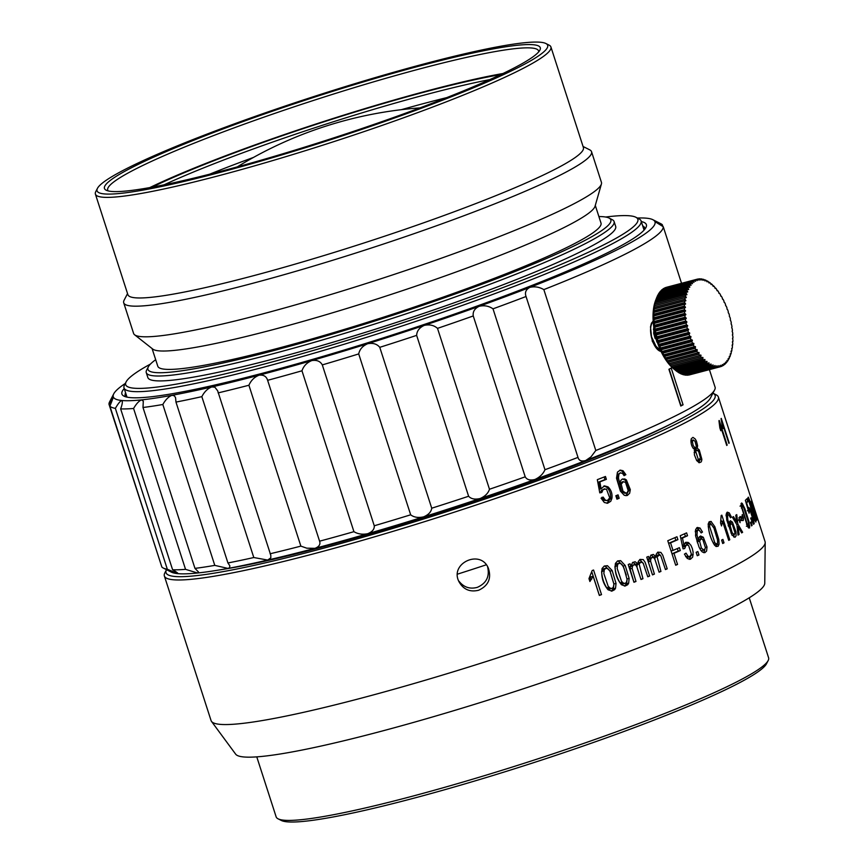 <?xml version="1.0" encoding="UTF-8"?>
<svg xmlns="http://www.w3.org/2000/svg" width="864" height="864" viewBox="0 0 864 864"><rect width="100%" height="100%" fill="white"/><g stroke="black" fill="none" stroke-linecap="round" stroke-linejoin="round"><path stroke-width="1.3" d="M768.172 660.539L766.508 663.757A256.165 25.002 162.1 0 1 530.852 763.571A256.165 25.002 162.1 0 1 281.329 820.465L278.1 818.834A258.746 25.25 -17.9 0 0 530.14 761.357A258.746 25.25 -17.9 0 0 768.172 660.539A258.746 25.25 -17.9 0 0 768.604 657.796L749.228 597.802M256.77 756.864L276.145 816.858A258.746 25.25 -17.9 0 0 278.1 818.834M486.27 564.808A245.819 23.987 162.1 0 1 457.51 574.139M635.818 217.231L639.047 218.873A271.685 26.514 162.1 0 1 641.099 220.936A271.685 26.514 162.1 0 1 263.142 367.308A271.685 26.514 162.1 0 1 124.016 387.947A271.685 26.514 162.1 0 1 124.47 385.074L126.133 381.856A269.104 26.255 -17.9 0 0 263.488 364.262A269.104 26.255 -17.9 0 0 528.606 277.668A269.104 26.255 -17.9 0 0 635.818 217.231A269.104 26.255 -17.9 0 0 605.675 217.026M150.455 364.057A269.104 26.255 -17.9 0 0 126.133 381.856M609.012 218.03L612.252 219.672A245.819 23.987 162.1 0 1 614.099 221.54L615.686 226.444A245.819 23.987 162.1 0 1 273.726 358.873A245.819 23.987 162.1 0 1 147.852 377.546L146.264 372.643A245.819 23.987 162.1 0 1 146.675 370.04L148.338 366.822A243.227 23.738 -17.9 0 0 272.484 350.924A243.227 23.738 -17.9 0 0 512.114 272.657A243.227 23.738 -17.9 0 0 609.012 218.03A243.227 23.738 -17.9 0 0 598.892 216.551M614.099 221.54A245.819 23.987 162.1 0 1 272.138 353.97A245.819 23.987 162.1 0 1 146.264 372.643M155.682 359.705A243.227 23.738 -17.9 0 0 148.338 366.822M595.285 205.394L600.998 223.063A232.88 22.723 162.1 0 1 386.381 316.267A232.88 22.723 162.1 0 1 157.788 366.217L152.086 348.548M583.06 146.47L589.691 149.828A245.819 23.987 162.1 0 1 591.538 151.697L601.43 182.336A245.819 23.987 162.1 0 1 601.42 183.989L595.048 206.258A232.88 22.723 162.1 0 1 380.441 297.886A232.88 22.723 162.1 0 1 152.788 349.099L134.59 334.768A245.819 23.987 162.1 0 1 133.607 333.439L123.714 302.81A245.819 23.987 162.1 0 1 124.114 300.208L127.537 293.598M601.42 183.989A245.819 23.987 162.1 0 1 259.481 314.766A245.819 23.987 162.1 0 1 134.59 334.768M591.538 151.697A245.819 23.987 162.1 0 1 249.577 284.137A245.819 23.987 162.1 0 1 123.714 302.81M545.886 43.513L549.115 45.144A239.35 23.36 162.1 0 1 550.919 46.969A239.35 23.36 162.1 0 1 217.955 175.921A239.35 23.36 162.1 0 1 95.396 194.098A239.35 23.36 162.1 0 1 95.796 191.56L97.459 188.341A236.758 23.101 -17.9 0 0 218.3 172.865A236.758 23.101 -17.9 0 0 451.559 96.682A236.758 23.101 -17.9 0 0 545.886 43.513A236.758 23.101 -17.9 0 0 315.263 96.098A236.758 23.101 -17.9 0 0 97.459 188.341M550.919 46.969L583.405 147.56A239.35 23.36 162.1 0 1 250.452 276.512A239.35 23.36 162.1 0 1 127.894 294.689L95.396 194.098M221.713 171.072A228.992 22.345 162.1 0 1 106.175 190.21A228.992 22.345 162.1 0 1 315.5 96.822A228.992 22.345 162.1 0 1 539.903 50.123A228.992 22.345 162.1 0 1 221.713 171.072M538.704 51.851A226.411 22.097 -17.9 0 0 538.607 50.944A226.411 22.097 -17.9 0 0 316.364 99.511A226.411 22.097 -17.9 0 0 107.708 190.123A226.411 22.097 -17.9 0 0 108.162 190.912M149.807 187.574A226.411 22.097 162.1 0 1 429.797 90.202A226.411 22.097 162.1 0 1 502.978 73.505M152.226 187.132A222.523 21.719 162.1 0 1 500.753 74.563M489.791 79.607A219.942 21.46 -17.9 0 0 164.074 184.81M653.216 321.71C646.963 327.337 652.72 349.812 661.068 351.486M301.968 370.796A291.092 28.404 162.1 0 1 267.624 380.311C266.414 376.358 263.552 374.652 259.038 375.203A284.623 27.778 -17.9 0 0 311.753 360.59C306.839 362.632 303.588 366.034 301.968 370.796L353.927 531.673C357.815 534.038 362.394 534.73 367.664 533.725C372.319 531.868 374.512 529.222 374.263 525.776A291.092 28.404 -17.9 0 0 410.67 514.804C413.899 517.331 418.187 518.022 423.544 516.877C428.468 514.814 431.201 511.931 431.73 508.205A291.092 28.404 -17.9 0 0 468.612 496.249C471.096 498.971 474.941 499.727 480.136 498.517C485.114 496.336 488.225 493.236 489.478 489.24A291.092 28.404 -17.9 0 0 525.215 476.82C526.9 479.79 530.15 480.665 534.989 479.466C539.795 477.22 543.121 473.969 544.968 469.714A291.092 28.404 -17.9 0 0 578.005 457.38C578.869 460.609 581.429 461.657 585.684 460.534L591.03 456.851L595.804 450.479L543.834 289.602C539.244 286.945 534.557 286.211 529.762 287.41C525.863 289.559 524.621 292.594 526.046 296.503A291.092 28.404 162.1 0 1 493.009 308.837C488.894 305.953 484.24 305.122 479.066 306.331C474.595 308.567 472.651 311.774 473.256 315.954A291.092 28.404 162.1 0 1 437.508 328.363C433.998 325.231 429.57 324.238 424.224 325.393C419.386 327.629 416.858 330.955 416.642 335.372A291.092 28.404 162.1 0 1 379.771 347.328C376.963 343.926 372.913 342.727 367.621 343.742C362.642 345.924 359.672 349.315 358.711 353.927A291.092 28.404 162.1 0 1 322.304 364.9C320.274 361.217 316.764 359.78 311.753 360.59A284.623 27.778 -17.9 0 0 367.621 343.742A284.623 27.778 -17.9 0 0 424.224 325.393A284.623 27.778 -17.9 0 0 479.066 306.331A284.623 27.778 -17.9 0 0 529.762 287.41A284.623 27.778 -17.9 0 0 654.869 221.551L663.26 226.735L681.534 283.316M595.804 450.479A291.092 28.404 -17.9 0 0 714.604 389.956A291.092 28.404 -17.9 0 0 715.219 387.612L709.409 369.63M663.26 226.735A291.092 28.404 162.1 0 1 543.834 289.602M668.92 369.274L680.8 406.026A291.092 28.404 -17.9 0 0 683.068 404.827L671.198 368.075A291.092 28.404 -17.9 0 1 668.92 369.274M714.604 389.956L710.446 398.002A284.623 27.778 162.1 0 1 585.684 460.534A284.623 27.778 162.1 0 1 534.989 479.466A284.623 27.778 162.1 0 1 480.136 498.517A284.623 27.778 162.1 0 1 423.544 516.877A284.623 27.778 162.1 0 1 367.664 533.725A284.623 27.778 162.1 0 1 314.96 548.338C319.118 546.739 320.663 544.363 319.583 541.188L267.624 380.311M319.583 541.188A291.092 28.404 -17.9 0 0 353.927 531.673M374.263 525.776L322.304 364.9M358.711 353.927L410.67 514.804M431.73 508.205L379.771 347.328M416.642 335.372L468.612 496.249M489.478 489.24L437.508 328.363M473.256 315.954L525.215 476.82M544.968 469.714L493.009 308.837M526.046 296.503L578.005 457.38M248.908 385.247L300.866 546.124L306.774 548.186L314.96 548.338A284.623 27.778 162.1 0 1 267.71 560.066L270.821 557.842L270.799 555.304L217.663 390.809L214.855 387.191L211.799 386.942A284.623 27.778 -17.9 0 0 259.038 375.203C254.426 377.039 251.057 380.387 248.908 385.247A291.092 28.404 162.1 0 1 218.128 392.893M270.086 553.77A291.092 28.404 -17.9 0 0 300.866 546.124M125.323 383.422A284.623 27.778 -17.9 0 0 116.867 389.956A284.623 27.778 -17.9 0 0 113.756 393.811A284.623 27.778 -17.9 0 0 113.422 397.148L113.422 397.148A284.623 27.778 -17.9 0 0 121.792 400.496C120.215 401.047 118.066 403.672 115.366 408.37A291.092 28.404 162.1 0 1 109.901 406.188L113.422 397.148L108.983 404.212L161.287 565.283M108.983 404.212A291.092 28.404 162.1 0 1 109.598 401.857L113.756 393.811M201.841 396.652L253.8 557.528L267.71 560.066A284.623 27.778 162.1 0 1 227.999 568.415L229.522 567.745L229.856 565.812L227.934 562.961L175.964 402.084L175.576 397.742L174.398 395.82L172.087 395.28C168.674 396.533 165.596 399.611 162.832 404.503A291.092 28.404 162.1 0 1 142.992 407.495L143.305 401.177L141.642 399.87C139.082 400.777 136.404 403.65 133.574 408.478A291.092 28.404 162.1 0 1 120.647 408.888C122.396 404.114 122.774 401.317 121.792 400.496A284.623 27.778 -17.9 0 0 141.642 399.87A284.623 27.778 -17.9 0 0 172.087 395.28A284.623 27.778 -17.9 0 0 211.799 386.942C207.695 388.508 204.379 391.738 201.841 396.652A291.092 28.404 162.1 0 1 175.964 402.084M227.934 562.961A291.092 28.404 -17.9 0 0 253.8 557.528M163.264 568.037A291.092 28.404 -17.9 0 0 167.324 569.246L177.714 573.631A284.623 27.778 162.1 0 1 171.353 572.13L163.264 568.037A291.092 28.404 -17.9 0 1 161.87 567.065L109.901 406.188M115.366 408.37L167.324 569.246M172.606 569.765A291.092 28.404 -17.9 0 0 185.544 569.354L197.564 572.994A284.623 27.778 162.1 0 1 177.714 573.631C178.373 573.404 176.666 572.108 172.606 569.765L120.647 408.888M133.574 408.478L185.544 569.354M194.962 568.372A291.092 28.404 -17.9 0 0 214.79 565.38L227.999 568.415A284.623 27.778 162.1 0 1 197.564 572.994L198.472 571.968L194.962 568.372L142.992 407.495M162.832 404.503L214.79 565.38M652.849 219.694L660.938 223.787A291.092 28.404 162.1 0 1 662.332 224.759L654.869 221.551A284.623 27.778 -17.9 0 0 652.849 219.694A284.623 27.778 -17.9 0 0 646.488 218.192A284.623 27.778 -17.9 0 0 637.394 218.03M662.915 226.541L662.332 224.759M641.293 221.562A275.573 26.892 162.1 0 1 645.916 227.567A275.573 26.892 162.1 0 1 263.023 373.108A275.573 26.892 162.1 0 1 123.984 396.144A275.573 26.892 162.1 0 1 124.222 388.573M644.782 229.273A272.981 26.644 -17.9 0 0 644.706 227.891A272.981 26.644 -17.9 0 0 642.676 225.828M125.604 392.839A272.981 26.644 -17.9 0 0 125.161 395.701A272.981 26.644 -17.9 0 0 125.906 396.868M669.179 369.133L680.897 405.4L683.068 404.827M166.514 569.678A288.511 28.156 -17.9 0 0 166.504 569.689A288.511 28.156 -17.9 0 0 313.762 550.822A288.511 28.156 -17.9 0 0 598.007 457.985A288.511 28.156 -17.9 0 0 712.951 393.196L716.18 394.826A291.092 28.404 162.1 0 1 718.373 397.051A291.092 28.404 162.1 0 1 313.416 553.878A291.092 28.404 162.1 0 1 164.365 575.986L211.064 720.565A291.092 28.404 -17.9 0 0 211.496 721.408A291.092 28.404 -17.9 0 0 360.115 698.458A291.092 28.404 -17.9 0 0 765.202 542.56A291.092 28.404 -17.9 0 0 765.072 541.631L756.086 513.832M164.365 575.986A291.092 28.404 162.1 0 1 164.84 572.908L166.504 569.689M683.888 544.914L685.778 542.311L688.23 542.441L690.941 545.303L692.334 548.554L693.133 552.258L692.68 557.086L690.39 559.278L687.334 558.533L684.428 554.137L686.038 553.133L688.025 556.211L689.72 556.751L691.405 554.159L688.716 545.746L687.82 545.119L686.081 545.227L684.677 548.554L683.046 548.845L680.26 535.702A291.092 28.404 -17.9 0 0 686.599 532.872L687.528 535.745A291.092 28.404 162.1 0 1 682.463 538.013L683.888 544.914L682.301 545.324M697.259 555.746L696.157 552.323A291.092 28.404 -17.9 0 0 697.853 551.545L698.965 554.969A291.092 28.404 162.1 0 1 697.259 555.746M698.89 537.656L700.51 536.004L703.274 537.224L707.022 546.988L706.59 551.048L704.83 552.69L702.324 551.977L700.79 550.336L698.987 546.988L695.628 536.004L695.65 529.492L697.28 527.461L700.024 528.044L702.486 532.04L701.19 532.926L698.965 529.956L697.334 530.647L696.989 534.848L698.414 540.713L698.89 537.656M736.614 522.104L735.815 515.214A291.092 28.404 -17.9 0 0 736.754 514.62L737.824 524.005L742.619 532.289A291.092 28.404 162.1 0 1 741.647 532.904L738.126 526.673L739.076 534.481A291.092 28.404 162.1 0 1 738.018 535.108L736.906 524.761L732.424 517.277A291.092 28.404 -17.9 0 0 733.514 516.629L736.614 522.104L735.491 522.396M738.936 517.676L741.766 517.504L742.306 514.512L743.45 518.065L743.191 520.528L740.048 520.506L740.048 522.698L738.936 519.275L740.048 516.478L742.003 517.514M741.474 520.085L739.39 520.679M748.948 521.554L749.596 527.915L748.667 528.001L747.5 526.392L740.934 505.181L742.252 503.388L744.887 508.756L748.948 521.554L748.321 521.716M741.496 503.01L742.252 503.388L740.999 503.712M751.55 525.895L750.438 522.472A291.092 28.404 -17.9 0 0 750.989 522.007L752.09 525.431A291.092 28.404 162.1 0 1 751.55 525.895M751.723 521.176L752.382 521.003C753.235 522.364 753.473 521.921 753.084 519.674L750.373 511.272L749.304 511.25L749.088 513.194L745.362 500.299A291.092 28.404 -17.9 0 0 746.874 498.766L747.803 501.638A291.092 28.404 162.1 0 1 746.615 502.859L748.57 509.62L748.742 507.438L750.038 509.036L753.764 520.474L754.153 523.692L753.527 524.264L750.686 518.422L751.043 517.752L753.106 521.813L752.123 522.072M750.373 511.272L748.58 511.434M751.248 508.637L747.814 498.074L748.31 497.156L750.179 501.649L755.719 519.178L755.86 522.029L753.246 516.683L751.248 508.637M753.192 508.032L751.367 501.455A291.092 28.404 -17.9 0 0 751.453 501.109L757.199 518.821A291.092 28.404 162.1 0 1 757.102 519.167L754.682 512.611L756.734 520.096A291.092 28.404 162.1 0 1 756.529 520.463L750.827 502.664A291.092 28.404 -17.9 0 0 751.032 502.276L752.944 508.097M756.097 513.853L750.146 495.45M725.706 419.785L724.604 416.362M718.373 397.051L731.452 437.54A291.092 28.404 -17.9 0 0 731.43 437.486A291.092 28.404 -17.9 0 0 731.408 437.432M729.216 443.005L721.267 418.403A291.092 28.404 162.1 0 1 721.062 418.64L722.218 425.66L723.157 428.566L722.693 424.202L728.892 443.372A291.092 28.404 -17.9 0 0 729.216 443.005L728.816 443.135M727.175 445.068L719.226 420.466A291.092 28.404 162.1 0 1 718.945 420.725L719.831 427.831L720.77 430.736L720.544 426.298L726.732 445.468A291.092 28.404 -17.9 0 0 727.175 445.068L726.656 445.23M625.86 474.671L623.041 470.75L620.266 470.113L617.458 472.122L616.507 478.202L620.406 491.108L624.294 495.331L627.35 495.472L629.662 493.214L630.31 489.64L626.378 479.92L624.802 478.969L622.21 479.12L620.644 480.654L619.747 483.786L618.462 477.9L618.905 474.304L620.082 472.932L622.534 473.375L624.078 475.664L625.86 474.671L623.905 475.319M694.699 449.539L694.397 454.799L696.665 460.49L699.192 462.737L701.082 462.002L701.633 460.847L701.849 459.302L699.246 449.906L697.248 448.2L697.604 445.727L696.449 441.191L695.25 439.009L692.96 437.378L691.33 438.674L690.962 440.392C690.962 444.733 692.215 447.779 694.699 449.539M601.074 498.182L604.325 502.502L607.608 503.226L610.762 501.282L611.917 498.29C612.457 493.7 611.161 489.899 608.04 486.886L604.422 485.87L601.106 488.84L599.864 481.896A291.092 28.404 -17.9 0 0 606.377 479.347L605.459 476.474A291.092 28.404 162.1 0 1 597.316 479.66L599.778 492.869L601.808 492.491L603.234 489.424L606.452 489.067L609.725 497.869L607.338 500.602L605.351 500.116L603.137 497.081L601.074 498.182M616.95 499.176A291.092 28.404 -17.9 0 0 619.175 498.29L618.062 494.867A291.092 28.404 162.1 0 1 615.848 495.752L616.95 499.176M478.613 590.252C488.452 585.716 491.681 578.318 488.3 568.058C480.46 548.888 449.323 563.371 458.989 581.731C463.363 589.486 469.908 592.326 478.613 590.252M729.335 522.223L730.35 520.733L732.424 522.126L735.988 531.932L736.063 535.885L734.972 537.332L731.84 534.708L726.808 520.214L726.268 513.994L727.25 512.147L729.259 512.914L731.376 517.007L730.534 517.774L728.676 514.706L727.574 515.279L727.715 519.34L729.27 525.172L729.335 522.223M722.52 521.176L721.516 525.96L720.576 523.055L721.148 515.538A291.092 28.404 -17.9 0 0 721.829 515.171L729.778 539.773A291.092 28.404 162.1 0 1 728.719 540.346L722.52 521.176L720.954 521.586M722.704 543.51L721.591 540.086A291.092 28.404 -17.9 0 0 722.92 539.406L724.021 542.83A291.092 28.404 162.1 0 1 722.704 543.51M718.816 539.525L719.075 544.158L718.103 546.264L716.094 546.502L714.55 545.141C710.554 538.693 708.448 531.598 708.232 523.854L709.258 521.737L711.018 521.435L714.83 526.705L718.816 539.525L717.53 539.86M673.013 550.422A291.092 28.404 -17.9 0 0 679.385 547.668L680.324 550.562A291.092 28.404 162.1 0 1 673.952 553.316L677.549 564.451A291.092 28.404 162.1 0 1 675.691 565.24L667.775 540.734A291.092 28.404 -17.9 0 0 676.966 536.76L677.905 539.654A291.092 28.404 162.1 0 1 670.561 542.84L673.013 550.422L671.069 550.94M659.783 554.839L657.072 556.816L660.938 571.428A291.092 28.404 162.1 0 1 659.102 572.184L654.988 559.58L653.854 557.723L652.115 557.442L650.884 558.706L650.538 561.06L654.404 574.106A291.092 28.404 162.1 0 1 652.493 574.884L646.758 557.129A291.092 28.404 -17.9 0 0 648.464 556.438L649.274 558.922L650.894 555.142L653.303 554.44L655.798 556.502L656.251 554.191L657.85 552.139L660.874 552.398L662.753 555.206L667.213 568.825A291.092 28.404 162.1 0 1 665.453 569.56L660.83 555.854L659.189 554.677L655.895 555.649M630.839 566.287L632.578 562.518L635.116 561.73L637.805 563.782L638.312 561.47L640.051 559.386L643.248 559.602L645.181 562.388L649.652 576.029A291.092 28.404 162.1 0 1 647.773 576.785L643.14 563.08L640.807 562.021L639.144 564.084L642.956 578.707A291.092 28.404 162.1 0 1 641.002 579.485L636.876 566.87L635.71 565.034L633.874 564.775L632.556 566.039L632.135 568.415L635.98 581.461A291.092 28.404 162.1 0 1 633.949 582.26L628.214 564.505A291.092 28.404 -17.9 0 0 630.04 563.792L630.839 566.287L628.949 566.784M629.122 578.372L628.668 583.157L627.718 584.712L625.104 586.04L621.454 584.723C616.399 578.491 614.401 571.374 615.438 563.371L617.62 560.93L620.644 560.639L625.223 565.531L629.122 578.372L627.048 578.923M616.043 583.405L615.535 588.2L614.606 589.691L611.95 591.084L608.083 589.788C602.953 583.589 600.955 576.472 602.1 568.447L604.292 566.028L607.478 565.693L612.155 570.575L616.043 583.405L613.915 583.967L613.364 588.773L611.291 591.138M593.147 576.266L589.907 581.526L588.967 578.61L592.175 570.542A291.092 28.404 -17.9 0 0 593.568 570.024L601.517 594.626A291.092 28.404 162.1 0 1 599.346 595.436L593.147 576.266L590.965 576.839L589.399 579.949M487.555 566.654C489.899 576.385 486.475 583.297 477.263 587.38C469.822 589.324 463.741 587.272 459.011 581.234M765.202 542.56L764.759 583.254A278.154 27.14 162.1 0 1 508.28 693.684A278.154 27.14 162.1 0 1 235.656 754.153L211.496 721.408M671.015 423.922A275.573 26.892 162.1 0 1 319.453 547.83A275.573 26.892 162.1 0 1 218.495 570.078M696.848 460.76L699.408 460.177L698.436 459.94L695.66 451.192L697.248 450.166L698.738 451.71L700.477 458.017L698.436 459.94L696.611 460.415M693.187 448.373L695.412 447.79M696.308 446.062L695.876 447.509L694.883 447.736L693.144 445.424L692.399 441.698L693.295 439.96L695.045 441.342L696.308 446.062L697.604 445.727M697.248 448.2L695.077 448.772L697.118 450.468M695.369 447.8L695.077 448.772M693.274 439.97L690.952 440.597M699.689 460.058L698.857 462.629M696.568 450.101L694.224 450.738M601.927 497.286L604.109 500.332L607.295 500.612M604.649 488.776L601.236 490.514L600.599 492.696L599.767 492.858M601.808 492.491L600.599 492.696M604.13 476.993L604.962 479.585L598.612 482.112L599.886 489.046L601.106 488.84M606.377 479.347L604.962 479.585M599.864 481.896L598.612 482.112M603.839 486.032L606.625 487.134C609.638 489.996 610.934 493.798 610.502 498.528L606.949 503.291M619.175 498.29L616.853 498.884M616.712 495.407L617.717 498.539M623.408 481.68L622.123 481.907L619.855 484.402L621.562 491.411L624.899 493.312L626.206 493.085M622.944 491.173L621.227 484.164L623.398 481.68L625.547 482.414L628.182 490.59L627.145 492.664L626 493.106L622.944 491.173L621.562 491.411M619.736 470.264L621.853 470.956L624.737 474.865M620.644 472.738L617.555 474.541L617.08 478.138L618.354 484.024L619.747 483.786M622.512 478.98L625.201 480.125L629.165 489.845L625.957 495.731M720.544 426.298L719.809 426.524M722.693 424.202L722.12 424.375M751.054 498.236L755.147 511.056M754.207 519.253L755.006 517.698C753.095 510.862 752.134 508.756 752.101 511.369L755.114 519.512L754.402 519.707M748.386 500.947L748.796 500.839C750.287 506.185 751.032 507.805 751.043 505.688C749.552 500.353 748.807 498.744 748.796 500.839L748.753 499.392M751.097 507.136L751.378 505.624M750.892 508.108L751.81 507.87M752.047 509.533L752.101 511.369M745.891 502.146L747.803 501.638M751.453 525.604L752.09 525.431M742.057 507.827L747.295 524.156L748.548 525.679L748.44 522.212L743.764 507.74L742.252 505.548L742.057 507.827L741.344 508.01M740.934 505.213L741.247 505.807M747.565 525.938L747.63 526.608L749.79 526.025M738.979 517.72L741.161 517.136M740.243 517.039L739.595 518.076L741.982 517.514M741.064 517.763L741.334 518.616L743.45 518.065M741.334 518.616L741.301 520.409M737.986 534.762L739.076 534.481M734.443 520.636L735.631 520.322M736.636 524.318L737.824 524.005M741.463 532.591L742.619 532.289M737.143 526.932L738.126 526.673M730.156 525.679L732.11 532.634L734.206 534.827L734.962 532.624L732.326 524.448L730.944 523.53L730.156 525.679L728.395 526.154M726.57 512.957L727.909 514.652M730.328 517.277L731.376 517.007M728.179 525.452L729.27 525.172M729.454 521.78L730.847 523.552M734.054 534.87L733.72 536.998M721.148 520.387L721.494 521.446M728.622 540.076L729.778 539.773M722.596 543.197L724.021 542.83M709.603 526.435L714.809 542.776L716.753 544.104L717.574 543.046L717.563 540L713.956 528.152L710.932 523.919L710.014 524.362L709.603 526.435L708.199 526.802M714.226 544.698L716.753 544.104M708.944 522.05L710.878 523.908M716.98 544.007L716.202 546.545M710.575 523.94L708.156 524.621M697.561 540.929L697.388 542.83M699.592 541.145L701.428 548.132L704.095 550.174L705.456 547.819L702.821 539.633L700.985 538.834L699.592 541.145L697.421 541.717M700.931 550.508L704.214 550.152M696.643 527.893L699.052 529.988M700.963 532.44L702.486 532.04M698.209 529.902L695.336 530.939M696.848 541.123L698.414 540.713M699.505 536.652L702.14 539.06M704.884 549.709L703.685 552.69M700.985 538.834L698.458 539.557M697.162 555.444L698.965 554.969M685.627 556.589L687.582 557.312L689.764 556.74M686.578 545.022L684.407 545.594L682.754 547.463M684.58 533.779L685.4 536.306L687.528 535.745M685.4 536.306L680.821 538.348M680.843 538.434L682.463 538.013M685.206 542.689L688.77 545.8M690.995 555.66L689.191 559.386M675.605 564.959L677.549 564.451M674.968 537.635L675.799 540.216L677.905 539.654M675.799 540.216L668.617 543.316M668.628 543.348L670.561 542.84M677.354 548.554L678.186 551.124L680.324 550.562M678.186 551.124L671.998 553.792M672.008 553.824L673.952 553.316M652.406 574.625L654.404 574.106M647.492 559.397L649.274 558.922M651.067 555.012L653.616 557.075L655.798 556.502M657.504 552.366L660.658 555.606M665.366 569.311L667.213 568.825M655.128 556.675L654.858 559.278M659.016 571.936L660.938 571.428M652.406 557.345L649.318 558.436M648.875 559.03L648.659 563.015M630.558 566.363L630.04 568.966L633.895 582.012L635.98 581.461M632.869 562.302L635.612 564.354L637.805 563.782M639.738 559.57L643.421 563.576M647.698 576.536L649.652 576.029M640.958 561.967L637.902 563.026M637.232 563.933L636.973 567.108M640.915 579.247L642.956 578.707M634.176 564.667L630.882 565.931M619.034 563.188L616.853 563.76L614.93 566.46C615.352 572.594 617.08 578.038 620.104 582.8L622.912 583.956L625.18 583.351L626.422 582.347L627.07 579.398L623.894 567.853L621.853 564.322L619.844 563.134L617.641 564.235L617.166 568.436L621.518 581.278L623.484 583.157L625.093 583.373M617.425 561.038L618.473 561.211L623.106 566.093L626.303 575.057M627.059 580.111L626.508 583.729L624.521 586.073M605.794 568.242L603.623 568.814L601.625 571.525C601.992 577.67 603.72 583.114 606.787 587.876L609.671 589.01L612.079 588.362L613.3 587.272L613.915 584.161L610.168 571.622L608.688 569.365L606.614 568.188L604.357 569.311L603.839 573.523L608.202 586.364L610.405 588.308L611.852 588.427M604.184 566.093L605.308 566.266L610.038 571.126L613.915 583.967M591.948 572.314L599.335 595.199L601.517 594.626M209.585 174.215A213.473 20.833 162.1 0 1 253.508 157.41M401.22 109.706A213.473 20.833 162.1 0 1 427.151 102.632A213.473 20.833 162.1 0 1 446.677 97.632M661.36 290.272L691.956 282.204A45.284 22.054 -104.8 0 1 692.734 281.502L662.148 289.57A45.284 22.054 75.2 0 0 661.36 290.272L661.014 290.941M659.891 291.892L690.487 283.835A45.284 22.054 -104.8 0 1 691.2 282.982L660.614 291.038A45.284 22.054 75.2 0 0 659.891 291.892L659.07 293.63M658.562 293.814L689.159 285.757A45.284 22.054 -104.8 0 1 689.807 284.753L659.21 292.82A45.284 22.054 75.2 0 0 658.562 293.814L657.806 295.553M657.385 296.028L687.982 287.96A45.284 22.054 -104.8 0 1 688.554 286.826L657.958 294.883A45.284 22.054 75.2 0 0 657.385 296.028L656.683 297.745M656.359 298.501L686.956 290.434A45.284 22.054 -104.8 0 1 687.442 289.17L656.856 297.227A45.284 22.054 75.2 0 0 656.608 297.842A45.284 22.054 75.2 0 0 656.359 298.501L655.722 300.197A43.988 21.427 75.2 0 0 655.614 300.521L655.916 299.83A45.284 22.054 75.2 0 0 655.506 301.223L654.923 302.875A43.988 21.427 75.2 0 0 654.826 303.242L655.139 302.67A45.284 22.054 75.2 0 0 654.815 304.171L654.286 305.78A43.988 21.427 75.2 0 0 654.221 306.169L654.545 305.726A45.284 22.054 75.2 0 0 654.307 307.325L653.821 308.88A43.988 21.427 75.2 0 0 653.778 309.29L654.124 308.977A45.284 22.054 75.2 0 0 653.983 310.662L653.54 312.152A43.988 21.427 75.2 0 0 653.519 312.584L653.886 312.39A45.284 22.054 75.2 0 0 653.843 314.15L653.432 315.565A43.988 21.427 75.2 0 0 653.432 316.019L653.832 315.943A45.284 22.054 75.2 0 0 653.875 317.768L653.508 319.097A43.988 21.427 75.2 0 0 653.53 319.561L653.972 319.615A45.284 22.054 75.2 0 0 654.102 321.494L653.756 322.726A43.988 21.427 75.2 0 0 653.8 323.201L654.286 323.374A45.284 22.054 75.2 0 0 654.512 325.285L654.178 326.419A43.988 21.427 75.2 0 0 654.253 326.905L654.782 327.197A45.284 22.054 75.2 0 0 655.096 329.119L654.782 330.156A43.988 21.427 75.2 0 0 654.869 330.642L655.452 331.042A45.284 22.054 75.2 0 0 655.852 332.964L655.549 333.893A43.988 21.427 75.2 0 0 655.668 334.379L656.305 334.886A45.284 22.054 75.2 0 0 656.791 336.809L656.489 337.619A43.988 21.427 75.2 0 0 656.618 338.094L657.31 338.71A45.284 22.054 75.2 0 0 657.882 340.6L657.58 341.291A43.988 21.427 75.2 0 0 657.731 341.755L658.487 342.468A45.284 22.054 75.2 0 0 659.124 344.315L658.811 344.887A43.988 21.427 75.2 0 0 658.984 345.341L659.804 346.14A45.284 22.054 75.2 0 0 660.517 347.944L660.193 348.386A43.988 21.427 75.2 0 0 660.377 348.829L661.262 349.704A45.284 22.054 75.2 0 0 662.04 351.432L661.694 351.745A43.988 21.427 75.2 0 0 661.9 352.166L662.85 353.117A45.284 22.054 75.2 0 0 663.682 354.769L663.314 354.964A43.988 21.427 75.2 0 0 663.53 355.363L664.546 356.368A45.284 22.054 75.2 0 0 665.442 357.923L665.032 357.988A43.988 21.427 75.2 0 0 665.269 358.366L666.36 359.424A45.284 22.054 75.2 0 0 667.289 360.871L666.846 360.817A43.988 21.427 75.2 0 0 667.094 361.163L668.25 362.264A45.284 22.054 75.2 0 0 669.222 363.593L668.747 363.42A43.988 21.427 75.2 0 0 668.995 363.733L670.216 364.867A45.284 22.054 75.2 0 0 671.231 366.077L670.702 365.774A43.988 21.427 75.2 0 0 670.95 366.066L672.246 367.211A45.284 22.054 75.2 0 0 673.283 368.28L672.7 367.88A43.988 21.427 75.2 0 0 672.959 368.129L674.32 369.284A45.284 22.054 75.2 0 0 675.367 370.213L674.73 369.695A43.988 21.427 75.2 0 0 674.741 369.695A43.988 21.427 75.2 0 0 675 369.911L676.426 371.066A45.284 22.054 75.2 0 0 677.484 371.833L708.07 363.776A45.284 22.054 -104.8 0 1 707.022 362.999L676.426 371.066M655.506 301.223L686.102 293.155A45.284 22.054 -104.8 0 1 686.502 291.773L655.916 299.83M654.815 304.171L685.411 296.114A45.284 22.054 -104.8 0 1 685.735 294.602L655.139 302.67M654.307 307.325L684.904 299.268A45.284 22.054 -104.8 0 1 685.13 297.659L654.545 305.726M653.983 310.662L684.58 302.594A45.284 22.054 -104.8 0 1 684.72 300.91L654.124 308.977M653.843 314.15L684.428 306.083A45.284 22.054 -104.8 0 1 684.482 304.322L653.886 312.39M653.875 317.768L684.472 309.701A45.284 22.054 -104.8 0 1 684.428 307.886L653.832 315.943M654.102 321.494L684.698 313.427A45.284 22.054 -104.8 0 1 684.558 311.558L653.972 319.615M654.512 325.285L685.098 317.218A45.284 22.054 -104.8 0 1 684.871 315.317L654.286 323.374M655.096 329.119L685.692 321.052A45.284 22.054 -104.8 0 1 685.368 319.129L654.782 327.197M655.852 332.964L686.448 324.907A45.284 22.054 -104.8 0 1 686.048 322.985L655.452 331.042M656.791 336.809L687.377 328.741A45.284 22.054 -104.8 0 1 686.891 326.83L656.305 334.886M657.882 340.6L688.468 332.532A45.284 22.054 -104.8 0 1 687.906 330.642L657.31 338.71M659.124 344.315L689.72 336.258A45.284 22.054 -104.8 0 1 689.072 334.411L658.487 342.468M660.517 347.944L691.103 339.876A45.284 22.054 -104.8 0 1 690.401 338.083L659.804 346.14M662.04 351.432L692.636 343.364A45.284 22.054 -104.8 0 1 691.859 341.636L661.262 349.704M663.682 354.769L694.278 346.702A45.284 22.054 -104.8 0 1 693.436 345.06L662.85 353.117M665.442 357.923L696.038 349.855A45.284 22.054 -104.8 0 1 695.142 348.3L664.546 356.368M667.289 360.871L697.885 352.804A45.284 22.054 -104.8 0 1 696.946 351.356L666.36 359.424M669.222 363.593L699.818 355.536A45.284 22.054 -104.8 0 1 698.846 354.197L668.25 362.264M671.231 366.077L701.816 358.009A45.284 22.054 -104.8 0 1 700.812 356.8L670.216 364.867M673.283 368.28L703.868 360.223A45.284 22.054 -104.8 0 1 702.842 359.143L672.246 367.211M675.367 370.213L705.964 362.146A45.284 22.054 -104.8 0 1 704.916 361.217L674.32 369.284M710.186 365.094A45.284 22.054 -104.8 0 1 709.128 364.478L678.542 372.535A45.284 22.054 75.2 0 0 679.59 373.162L710.186 365.094A160.25 83.084 -34.5 0 0 710.845 364.014A43.988 21.427 75.2 0 0 711.104 364.144A160.25 139.082 62.2 0 1 711.245 365.634L680.648 373.691A45.284 22.054 75.2 0 0 681.696 374.155L712.292 366.088A45.284 22.054 -104.8 0 1 711.245 365.634M714.366 366.757A45.284 22.054 -104.8 0 1 713.329 366.466L682.744 374.533A45.284 22.054 75.2 0 0 683.77 374.825L714.366 366.757A160.25 101.38 -41.9 0 0 714.884 365.515A43.988 21.427 75.2 0 0 715.144 365.569A160.25 134.255 44.1 0 1 715.392 366.973L684.796 375.03A45.284 22.054 75.2 0 0 685.811 375.16L716.396 367.103A45.284 22.054 -104.8 0 1 715.392 366.973M718.373 367.103A45.284 22.054 -104.8 0 1 717.401 367.146L686.804 375.203A45.284 22.054 75.2 0 0 687.776 375.16L718.373 367.103A160.25 116.597 -51 0 0 718.762 365.72A43.988 21.427 75.2 0 0 718.999 365.688A160.25 125.345 29.7 0 1 719.334 366.973L688.738 375.041A45.284 22.054 75.2 0 0 689.623 374.846A45.284 22.054 75.2 0 0 689.677 374.825L720.155 366.8M720.922 296.233L721.31 296.136A45.284 22.054 -104.8 0 1 722.207 297.691A160.25 116.597 -51 0 1 722.444 298.901A43.988 21.427 75.2 0 1 722.66 299.3A160.25 8.748 167 0 1 723.071 299.29A45.284 22.054 -104.8 0 1 723.902 300.931A160.25 109.404 -46.2 0 1 724.075 302.087A43.988 21.427 75.2 0 1 724.28 302.508A160.25 20.887 169.4 0 1 724.712 302.627A45.284 22.054 -104.8 0 1 725.49 304.355A160.25 101.38 -41.9 0 1 725.598 305.435A43.988 21.427 75.2 0 1 725.782 305.878A160.25 32.875 171.9 0 1 726.235 306.115A45.284 22.054 -104.8 0 1 726.948 307.908A160.25 92.578 -38 0 1 726.991 308.912A43.988 21.427 75.2 0 1 727.153 309.366A160.25 44.604 174.5 0 1 727.628 309.733A45.284 22.054 -104.8 0 1 728.266 311.58A160.25 83.084 -34.5 0 1 728.244 312.498A43.988 21.427 75.2 0 1 728.395 312.973A160.25 55.998 177.2 0 1 728.87 313.459A45.284 22.054 -104.8 0 1 729.443 315.349A160.25 72.954 -31.3 0 1 729.356 316.17A43.988 21.427 75.2 0 1 729.486 316.645A160.25 66.96 -179.9 0 1 729.961 317.25A45.284 22.054 -104.8 0 1 730.447 319.162A160.25 62.262 -28.4 0 1 730.307 319.885A43.988 21.427 75.2 0 1 730.415 320.36A160.25 77.414 -176.8 0 1 730.89 321.084A45.284 22.054 -104.8 0 1 731.3 323.006A160.25 51.106 -25.6 0 1 731.095 323.622A43.988 21.427 75.2 0 1 731.192 324.108A160.25 87.286 -173.5 0 1 731.657 324.94A45.284 22.054 -104.8 0 1 731.97 326.862A160.25 39.55 -22.9 0 1 731.722 327.359A43.988 21.427 75.2 0 1 731.786 327.834A160.25 96.487 -169.9 0 1 732.24 328.774A45.284 22.054 -104.8 0 1 732.467 330.674A160.25 27.702 -20.4 0 1 732.175 331.052A43.988 21.427 75.2 0 1 732.218 331.528A160.25 104.954 -165.9 0 1 732.65 332.564A45.284 22.054 -104.8 0 1 732.78 334.433A160.25 15.638 -17.9 0 1 732.445 334.692A43.988 21.427 75.2 0 1 732.467 335.156A160.25 112.622 -161.3 0 1 732.877 336.28A45.284 22.054 -104.8 0 1 732.92 338.105A160.25 3.456 -15.5 0 1 732.542 338.245A43.988 21.427 75.2 0 1 732.542 338.688A160.25 119.437 -156.2 0 1 732.91 339.908A45.284 22.054 -104.8 0 1 732.866 341.669A160.25 8.748 -13 0 0 732.456 341.68A43.988 21.427 75.2 0 1 732.434 342.112A160.25 125.345 -150.3 0 1 732.769 343.397A45.284 22.054 -104.8 0 1 732.629 345.082A160.25 20.887 -10.6 0 0 732.197 344.963A43.988 21.427 75.2 0 1 732.143 345.373A160.25 130.291 -143.6 0 1 732.445 346.723A45.284 22.054 -104.8 0 1 732.208 348.332L731.689 348.462A160.25 134.255 -135.9 0 1 731.938 349.877A45.284 22.054 -104.8 0 1 731.614 351.378A160.25 44.604 -5.5 0 0 731.138 351.022A43.988 21.427 75.2 0 1 731.052 351.378A160.25 137.182 -127.3 0 1 731.246 352.836A45.284 22.054 -104.8 0 1 730.836 354.218A160.25 55.998 -2.8 0 0 730.361 353.732A43.988 21.427 75.2 0 1 730.253 354.067A160.25 139.082 -117.8 0 1 730.393 355.558A45.284 22.054 -104.8 0 1 729.896 356.821A160.25 66.96 0.1 0 0 729.421 356.216A43.988 21.427 75.2 0 1 729.281 356.519A160.25 139.914 -107.7 0 1 729.367 358.031A45.284 22.054 -104.8 0 1 728.795 359.165A160.25 77.414 3.2 0 0 728.32 358.441A43.988 21.427 75.2 0 1 728.168 358.711A160.25 139.676 -97.4 0 1 728.19 360.234A45.284 22.054 -104.8 0 1 727.542 361.238A160.25 87.286 6.5 0 0 727.067 360.396A43.988 21.427 75.2 0 1 726.905 360.634A160.25 138.391 -87.5 0 1 726.862 362.156A45.284 22.054 -104.8 0 1 726.138 363.01A160.25 96.487 10.1 0 0 725.684 362.07A43.988 21.427 75.2 0 1 725.501 362.264A160.25 136.037 -78.4 0 1 725.393 363.787A45.284 22.054 -104.8 0 1 724.604 364.478A160.25 104.954 14.1 0 0 724.172 363.452A43.988 21.427 75.2 0 1 723.978 363.604A160.25 132.656 -70.1 0 1 723.794 365.105A45.284 22.054 -104.8 0 1 722.952 365.645A160.25 112.622 18.7 0 0 722.552 364.511A43.988 21.427 75.2 0 1 722.444 364.576A43.988 21.427 75.2 0 1 722.336 364.63A160.25 128.261 -62.9 0 1 722.088 366.098A45.284 22.054 -104.8 0 1 721.192 366.476A160.25 119.437 23.8 0 0 720.824 365.267A43.988 21.427 75.2 0 1 720.587 365.332A160.25 122.893 -56.6 0 1 720.274 366.768A45.284 22.054 -104.8 0 1 720.209 366.779A45.284 22.054 -104.8 0 1 719.334 366.973M721.192 366.476L720.284 366.714M722.952 365.645L722.131 365.861M724.604 364.478L723.848 364.684M726.138 363.01L725.436 363.193M727.542 361.238L726.883 361.411M728.795 359.165L728.179 359.327M729.896 356.821L729.313 356.972M730.836 354.218L730.274 354.37M731.614 351.378L731.074 351.529M719.021 293.296L719.464 293.188A45.284 22.054 -104.8 0 1 720.392 294.635A160.25 122.893 -56.6 0 1 720.706 295.898A43.988 21.427 75.2 0 1 720.932 296.266A160.25 3.456 164.5 0 0 721.31 296.136M717.034 290.585L717.53 290.455A45.284 22.054 -104.8 0 1 718.502 291.794A160.25 128.261 -62.9 0 1 718.88 293.09A43.988 21.427 75.2 0 1 719.118 293.447A160.25 15.638 162.1 0 0 719.464 293.188M714.992 288.122L715.522 287.982A45.284 22.054 -104.8 0 1 716.537 289.192A160.25 132.656 -70.1 0 1 716.98 290.52A43.988 21.427 75.2 0 1 717.228 290.844A160.25 27.702 159.6 0 0 717.53 290.455M712.919 285.919L713.47 285.768A45.284 22.054 -104.8 0 1 714.506 286.837A160.25 136.037 -78.4 0 1 715.025 288.198A43.988 21.427 75.2 0 1 715.273 288.479A160.25 39.55 157.1 0 0 715.522 287.982M710.802 283.997L711.385 283.846A45.284 22.054 -104.8 0 1 712.433 284.774A160.25 138.391 -87.5 0 1 713.016 286.135A43.988 21.427 75.2 0 1 713.275 286.384A160.25 51.106 154.4 0 0 713.47 285.768M708.664 282.377L709.268 282.215A45.284 22.054 -104.8 0 1 710.327 282.992A160.25 139.676 -97.4 0 1 710.975 284.353A43.988 21.427 75.2 0 1 711.234 284.569A160.25 62.262 151.6 0 0 711.385 283.846M706.514 281.07L707.152 280.897A45.284 22.054 -104.8 0 1 708.21 281.513A160.25 139.914 -107.7 0 1 708.923 282.863A43.988 21.427 75.2 0 1 709.182 283.036A160.25 72.954 148.7 0 0 709.268 282.215M704.365 280.076L705.056 279.904A45.284 22.054 -104.8 0 1 706.104 280.357A160.25 139.082 -117.8 0 1 706.871 281.675A43.988 21.427 75.2 0 1 707.13 281.815A160.25 83.084 145.5 0 0 707.152 280.897M702.238 279.428L702.972 279.234A45.284 22.054 -104.8 0 1 704.009 279.526A160.25 137.182 -127.3 0 1 704.83 280.811A43.988 21.427 75.2 0 1 705.089 280.908A160.25 92.578 142 0 0 705.056 279.904M700.142 279.104L700.942 278.888A45.284 22.054 -104.8 0 1 701.957 279.018A160.25 134.255 -135.9 0 1 702.832 280.26A43.988 21.427 75.2 0 1 703.08 280.314A160.25 101.38 138.1 0 0 702.972 279.234M698.101 279.115L698.965 278.888A45.284 22.054 -104.8 0 1 699.948 278.845A160.25 130.291 -143.6 0 1 700.866 280.033A43.988 21.427 75.2 0 1 701.114 280.044A160.25 109.404 133.8 0 0 700.942 278.888M666.598 287.258A45.284 22.054 75.2 0 0 666.544 287.269A45.284 22.054 75.2 0 0 666.479 287.291L697.075 279.223A45.284 22.054 -104.8 0 1 697.129 279.212A45.284 22.054 -104.8 0 1 698.015 279.018A160.25 125.345 -150.3 0 1 698.976 280.13A43.988 21.427 75.2 0 1 699.214 280.109A160.25 116.597 129 0 0 698.965 278.888M664.664 287.96L695.261 279.893A45.284 22.054 -104.8 0 1 696.157 279.515L665.561 287.582A45.284 22.054 75.2 0 0 664.664 287.96L664.502 288.23M660.647 350.579L655.992 346.291L651.521 336.766L650.506 326.873L651.445 323.212L653.173 321.03M653.627 332.975L655.009 338.18M652.136 340.837L655.074 346.216L658.098 349.542L660.949 351.227M657.839 343.634L653.821 334.055L653.713 326.495M653.605 332.813L655.063 338.342M656.716 341.863L656.64 339.962M654.512 331.398L653.378 329.184M653.27 343.019L656.932 347.468M674.741 369.695L673.715 368.863A42.692 20.79 -104.8 0 1 657.05 341.291A42.692 20.79 -104.8 0 1 655.646 300.326L656.608 297.842M662.958 288.954L693.554 280.886A45.284 22.054 -104.8 0 1 694.386 280.346L663.8 288.414A45.284 22.054 75.2 0 0 662.958 288.954L662.688 289.429M693.554 280.886A160.25 132.656 109.9 0 1 693.997 282.226A43.988 21.427 75.2 0 0 693.792 282.377A160.25 104.954 -165.9 0 0 692.734 281.502M691.956 282.204A160.25 136.037 101.6 0 1 692.474 283.554A43.988 21.427 75.2 0 0 692.28 283.748A160.25 96.487 -169.9 0 0 691.2 282.982M690.487 283.835A160.25 138.391 92.5 0 1 691.07 285.196A43.988 21.427 75.2 0 0 690.898 285.422A160.25 87.286 -173.5 0 0 689.807 284.753M689.159 285.757A160.25 139.676 82.6 0 1 689.807 287.118A43.988 21.427 75.2 0 0 689.656 287.377A160.25 77.414 -176.8 0 0 688.554 286.826M687.982 287.96A160.25 139.914 72.3 0 1 688.684 289.31A43.988 21.427 75.2 0 0 688.554 289.613A160.25 66.96 -179.9 0 0 687.442 289.17M686.956 290.434A160.25 139.082 62.2 0 1 687.722 291.762A43.988 21.427 75.2 0 0 687.614 292.086A160.25 55.998 177.2 0 0 686.502 291.773M686.102 293.155A160.25 137.182 52.7 0 1 686.923 294.44A43.988 21.427 75.2 0 0 686.826 294.808A160.25 44.604 174.5 0 0 685.735 294.602M685.411 296.114A160.25 134.255 44.1 0 1 686.286 297.346A43.988 21.427 75.2 0 0 686.221 297.734A160.25 32.875 171.9 0 0 685.13 297.659M684.904 299.268A160.25 130.291 36.4 0 1 685.822 300.445A43.988 21.427 75.2 0 0 685.778 300.856A160.25 20.887 169.4 0 0 684.72 300.91M684.58 302.594A160.25 125.345 29.7 0 1 685.541 303.718A43.988 21.427 75.2 0 0 685.519 304.15A160.25 8.748 167 0 0 684.482 304.322M684.428 306.083A160.25 119.437 23.8 0 1 685.433 307.13A43.988 21.427 75.2 0 0 685.433 307.584A160.25 3.456 164.5 0 1 684.428 307.886M684.472 309.701A160.25 112.622 18.7 0 1 685.508 310.673A43.988 21.427 75.2 0 0 685.53 311.126A160.25 15.638 162.1 0 1 684.558 311.558M684.698 313.427A160.25 104.954 14.1 0 1 685.757 314.291A43.988 21.427 75.2 0 0 685.8 314.766A160.25 27.702 159.6 0 1 684.871 315.317M685.098 317.218A160.25 96.487 10.1 0 1 686.178 317.995A43.988 21.427 75.2 0 0 686.254 318.47A160.25 39.55 157.1 0 1 685.368 319.129M685.692 321.052A160.25 87.286 6.5 0 1 686.783 321.721A43.988 21.427 75.2 0 0 686.869 322.207A160.25 51.106 154.4 0 1 686.048 322.985M686.448 324.907A160.25 77.414 3.2 0 1 687.55 325.458A43.988 21.427 75.2 0 0 687.668 325.944A160.25 62.262 151.6 0 1 686.891 326.83M687.377 328.741A160.25 66.96 0.1 0 1 688.489 329.184A43.988 21.427 75.2 0 0 688.619 329.659A160.25 72.954 148.7 0 1 687.906 330.642M688.468 332.532A160.25 55.998 -2.8 0 1 689.58 332.856A43.988 21.427 75.2 0 0 689.731 333.32A160.25 83.084 145.5 0 1 689.072 334.411M689.72 336.258A160.25 44.604 -5.5 0 1 690.811 336.452A43.988 21.427 75.2 0 0 690.984 336.906A160.25 92.578 142 0 1 690.401 338.083M691.103 339.876A160.25 32.875 -8.1 0 1 692.194 339.952A43.988 21.427 75.2 0 0 692.377 340.394A160.25 101.38 138.1 0 1 691.859 341.636M692.636 343.364A160.25 20.887 -10.6 0 1 693.695 343.31A43.988 21.427 75.2 0 0 693.889 343.732A160.25 109.404 133.8 0 1 693.436 345.06M694.278 346.702A160.25 8.748 -13 0 1 695.315 346.529A43.988 21.427 75.2 0 0 695.531 346.928A160.25 116.597 129 0 1 695.142 348.3M696.038 349.855A160.25 3.456 -15.5 0 0 697.032 349.553A43.988 21.427 75.2 0 0 697.259 349.931A160.25 122.893 123.4 0 1 696.946 351.356M697.885 352.804A160.25 15.638 -17.9 0 0 698.846 352.382A43.988 21.427 75.2 0 0 699.095 352.728A160.25 128.261 117.1 0 1 698.846 354.197M699.818 355.536A160.25 27.702 -20.4 0 0 700.747 354.985A43.988 21.427 75.2 0 0 700.985 355.298A160.25 132.656 109.9 0 1 700.812 356.8M701.816 358.009A160.25 39.55 -22.9 0 0 702.702 357.34A43.988 21.427 75.2 0 0 702.95 357.631A160.25 136.037 101.6 0 1 702.842 359.143M703.868 360.223A160.25 51.106 -25.6 0 0 704.7 359.446A43.988 21.427 75.2 0 0 704.959 359.694A160.25 138.391 92.5 0 1 704.916 361.217M705.964 362.146A160.25 62.262 -28.4 0 0 706.73 361.26A43.988 21.427 75.2 0 0 707 361.476A160.25 139.676 82.6 0 1 707.022 362.999M708.07 363.776A160.25 72.954 -31.3 0 0 708.782 362.783A43.988 21.427 75.2 0 0 709.052 362.966A160.25 139.914 72.3 0 1 709.128 364.478M712.292 366.088A160.25 92.578 -38 0 0 712.876 364.921A43.988 21.427 75.2 0 0 713.135 365.018A160.25 137.182 52.7 0 1 713.329 366.466M716.396 367.103A160.25 109.404 -46.2 0 0 716.85 365.785A43.988 21.427 75.2 0 0 717.098 365.796A160.25 130.291 36.4 0 1 717.401 367.146M697.075 279.223A160.25 122.893 123.4 0 1 697.378 280.487A43.988 21.427 75.2 0 0 697.151 280.562A160.25 119.437 -156.2 0 0 696.157 279.515M695.261 279.893A160.25 128.261 117.1 0 1 695.639 281.2A43.988 21.427 75.2 0 0 695.423 281.308A160.25 112.622 -161.3 0 0 694.386 280.346M684.256 374.695L684.796 375.03M682.042 374.058L682.744 374.533M679.104 372.578L680.648 373.691M677.052 371.401L678.542 372.535M707 361.476L706.417 361.627M704.959 359.694L704.236 359.888M702.95 357.631L701.989 357.88M700.985 355.298L668.995 363.733M699.095 352.728L667.094 361.163M697.259 349.931L665.269 358.366M695.315 346.529L663.314 354.964M695.531 346.928L663.53 355.363M693.695 343.31L661.694 351.745M693.889 343.732L661.9 352.166M692.194 339.952L660.193 348.386M692.377 340.394L660.377 348.829M690.811 336.452L658.811 344.887M690.984 336.906L658.984 345.341M689.58 332.856L657.58 341.291M689.731 333.32L657.731 341.755M688.489 329.184L656.489 337.619M688.619 329.659L656.618 338.094M687.55 325.458L655.549 333.893M687.668 325.944L655.668 334.379M686.783 321.721L654.782 330.156M686.869 322.207L654.869 330.642M686.178 317.995L654.178 326.419M686.254 318.47L654.253 326.905M685.757 314.291L653.756 322.726M685.8 314.766L653.8 323.201M685.508 310.673L653.508 319.097M685.53 311.126L653.53 319.561M685.433 307.13L653.432 315.565M685.433 307.584L653.432 316.019M685.541 303.718L653.54 312.152M685.822 300.445L653.821 308.88M686.286 297.346L654.286 305.78M686.923 294.44L686.07 294.667M687.722 291.762L687.064 291.935M695.509 452.282L694.094 452.65M692.399 441.698L690.995 442.066M699.246 449.906L697.572 450.349M701.849 459.302L699.98 459.799M605.351 500.116L604.109 500.332M602.489 490.298L601.236 490.514M608.04 486.886L606.625 487.134M611.917 498.29L610.502 498.528M621.227 484.164L619.855 484.402M623.041 470.75L621.853 470.956M618.905 474.304L617.555 474.541M618.462 477.9L617.08 478.138M626.378 479.92L625.201 480.125M630.31 489.64L629.165 489.845M720.781 428.749L720.187 428.933M748.548 509.436L750.038 509.036M746.528 524.362L747.295 524.156M744.239 508.918L744.887 508.756M741.755 520.29L743.44 519.847M730.933 532.948L732.11 532.634M727.099 513.486L729.259 512.914M726.203 516.24L727.466 515.916M726.678 519.62L727.715 519.34M730.274 522.688L732.424 522.126M734.94 532.213L735.988 531.932M720.922 524.124L722.174 523.8M713.297 543.175L714.809 542.776M709.139 522.158L711.31 521.575M713.491 527.051L714.83 526.705M716.904 544.73L719.075 544.158M699.743 548.575L701.428 548.132M697.874 528.606L700.024 528.044M695.272 531.814L697.086 531.328M695.498 535.248L696.989 534.848M701.125 537.786L703.274 537.224M705.478 547.398L707.022 546.988M685.854 556.783L688.025 556.211M682.927 546.977L685.109 546.404M687.193 543.823L689.342 543.262M691.189 555.196L693.187 554.666M654.901 557.388L657.072 556.816M648.756 559.267L650.884 558.706M648.432 561.611L650.538 561.06M636.973 564.656L639.144 564.084M630.428 566.6L632.556 566.039M630.04 568.966L632.135 568.415M614.93 566.46L617.101 565.888M620.104 582.8L622.274 582.228M618.473 561.211L620.644 560.639M623.106 566.093L625.223 565.531M626.508 583.729L628.668 583.157M601.625 571.525L603.785 570.953M606.787 587.876L608.958 587.304M605.308 566.266L607.478 565.693M610.038 571.126L612.155 570.575M613.364 588.773L615.535 588.2M589.561 579.679L591.743 579.107M124.016 387.947L126.986 397.127M641.099 220.936L644.058 230.116M731.43 437.486L750.233 495.698M751.151 498.528L755.05 510.613M750.492 507.298L751.118 507.136M748.062 499.565L748.71 499.392M751.334 509.706L751.993 509.533M747.328 510.775L749.498 510.203M746.366 526.252L748.548 525.679M740.027 506.12L742.208 505.548M738.331 520.247L740.491 519.674M732.121 535.388L734.292 534.816M725.954 515.171L728.136 514.598M728.762 524.102L730.944 523.53M419.915 107.892A404.752 404.752 0 0 0 237.287 166.882M720.209 366.779L689.623 374.846M697.129 279.212L666.544 287.269"/></g></svg>
